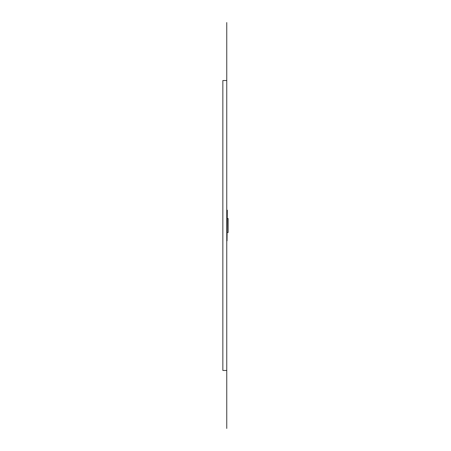<?xml version="1.0" encoding="UTF-8"?>
<svg xmlns="http://www.w3.org/2000/svg" width="451" height="451" viewBox="0 0 451 451"><rect width="100%" height="100%" fill="white"/><g stroke="black" fill="none" stroke-linecap="round" stroke-linejoin="round"><path stroke-width="0.68" d="M226.757 428.45L226.757 80.537L226.757 370.463L222.85 370.463L222.85 80.537L226.757 80.537L226.757 22.55M227.31 218.532L228.15 218.532L228.15 232.468L227.31 232.468M227.31 210.166L227.033 240.834L227.31 210.166"/></g></svg>
